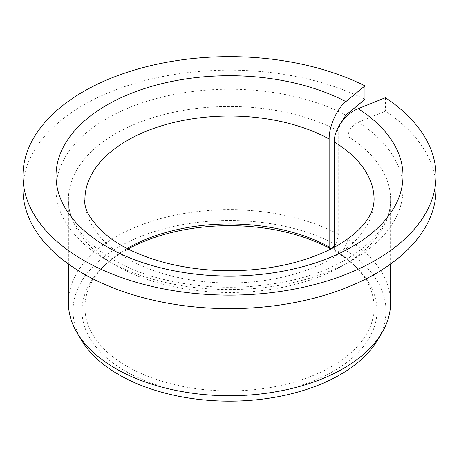 <?xml version="1.0" encoding="UTF-8"?>
<svg xmlns="http://www.w3.org/2000/svg" width="459" height="459" viewBox="0 0 459 459"><rect width="100%" height="100%" fill="white"/><g stroke="black" fill="none" stroke-linecap="round" stroke-linejoin="round"><path stroke-width="0.34" stroke-dasharray="2.29 1.72" d="M385.434 97.687L385.434 111.181L358.186 122.197C351.99 125.273 348.582 130.023 347.945 136.455L347.945 239.667L344.124 249.306A156.485 90.348 180 0 1 377.235 340.601M334.272 247.217L334.272 249.914L336.671 252.318L344.124 249.306M334.272 249.914A144.585 83.475 180 0 1 355.117 266.111A144.585 83.475 180 0 1 374.085 307.438A144.585 83.475 180 0 1 229.5 390.913A144.585 83.475 180 0 1 84.915 307.438A144.585 83.475 180 0 1 103.883 266.111A144.585 83.475 180 0 1 127.132 248.485M336.671 252.318A147.477 85.144 180 0 1 357.63 268.653A147.477 85.144 180 0 1 229.5 395.956A147.477 85.144 180 0 1 101.37 268.653A147.477 85.144 180 0 1 128.101 248.985M339.941 124.441L338.708 131.119L338.708 234.331L336.034 244.636A156.485 90.348 180 0 0 143.874 235.192A156.485 90.348 180 0 0 81.765 340.601M385.434 111.181A206.55 119.248 180 0 1 436.05 189.383M22.95 189.383A206.55 119.248 180 0 1 143.81 80.882A206.55 119.248 180 0 1 364.957 99.356M347.945 239.667A161.109 93.016 180 0 1 390.609 302.716M68.391 302.716A161.109 93.016 180 0 1 164.838 217.52A161.109 93.016 180 0 1 338.708 234.331M334.272 246.081L336.034 244.636M374.085 307.438L374.085 199.504A144.585 83.475 180 0 1 229.5 282.979A144.585 83.475 180 0 1 84.915 199.504L84.915 307.438M347.945 136.455A161.109 93.016 180 0 1 390.609 199.504A161.109 93.016 180 0 1 229.5 292.521A161.109 93.016 180 0 1 68.391 199.504A161.109 93.016 180 0 1 164.838 114.308A161.109 93.016 180 0 1 338.708 131.119M358.186 122.197A173.502 100.171 180 0 1 271.596 286.559A173.502 100.171 180 0 1 61.185 165.079A173.502 100.171 180 0 1 345.874 115.089M103.883 266.111L101.37 268.653M355.117 266.111L357.63 268.653M390.609 264.011L390.609 199.504C392.422 231.216 350.624 268.572 286.869 281.384C246.913 289.549 207.187 289.216 167.678 280.392C106.224 266.834 66.721 230.429 68.391 199.504L68.391 264.011"/><path stroke-width="0.69" d="M334.272 247.217L334.272 141.98C333.974 129.409 345.455 113.534 358.186 108.703A173.502 100.171 180 0 1 271.596 273.071A173.502 100.171 180 0 1 61.185 151.59A173.502 100.171 180 0 1 345.874 101.6C336.963 108.634 328.925 126.495 329.137 139.014L329.137 246.948A144.585 83.475 180 0 0 127.132 248.485M339.941 124.441L345.874 115.089L364.957 99.356L364.957 85.867A206.55 119.248 180 0 0 143.81 67.387A206.55 119.248 180 0 0 22.95 175.895A206.55 119.248 180 0 0 229.5 295.143A206.55 119.248 180 0 0 436.05 175.895A206.55 119.248 180 0 0 385.434 97.687L358.186 108.703M128.101 248.985A147.477 85.144 180 0 1 330.813 248.939L329.137 246.948M436.05 175.895L436.05 189.383A206.55 119.248 180 0 1 229.5 308.637A206.55 119.248 180 0 1 22.95 189.383L22.95 175.895M364.957 85.867L345.874 101.6M390.609 264.011L390.609 302.716A161.109 93.016 180 0 1 381.601 333.383A161.109 93.016 180 0 1 229.5 395.733A161.109 93.016 180 0 1 77.399 333.383A161.109 93.016 180 0 1 68.391 302.716L68.391 264.011M381.601 333.383L377.235 340.601A156.485 90.348 180 0 1 229.5 401.155A156.485 90.348 180 0 1 81.765 340.601L77.399 333.383M330.813 248.939L334.272 246.081M334.272 141.98A144.585 83.475 180 0 1 374.085 199.504C373.89 207.348 371.09 214.789 365.68 221.829C361.818 227.085 356.413 232.34 349.465 237.596C334.032 249.168 313.486 258.044 287.839 264.241C249.122 272.875 210.377 272.91 171.603 264.344C145.342 258.044 124.423 248.956 108.846 237.079C91.456 222.133 83.475 209.608 84.915 199.504A144.585 83.475 180 0 1 172.498 122.788A144.585 83.475 180 0 1 329.137 139.014"/></g></svg>
